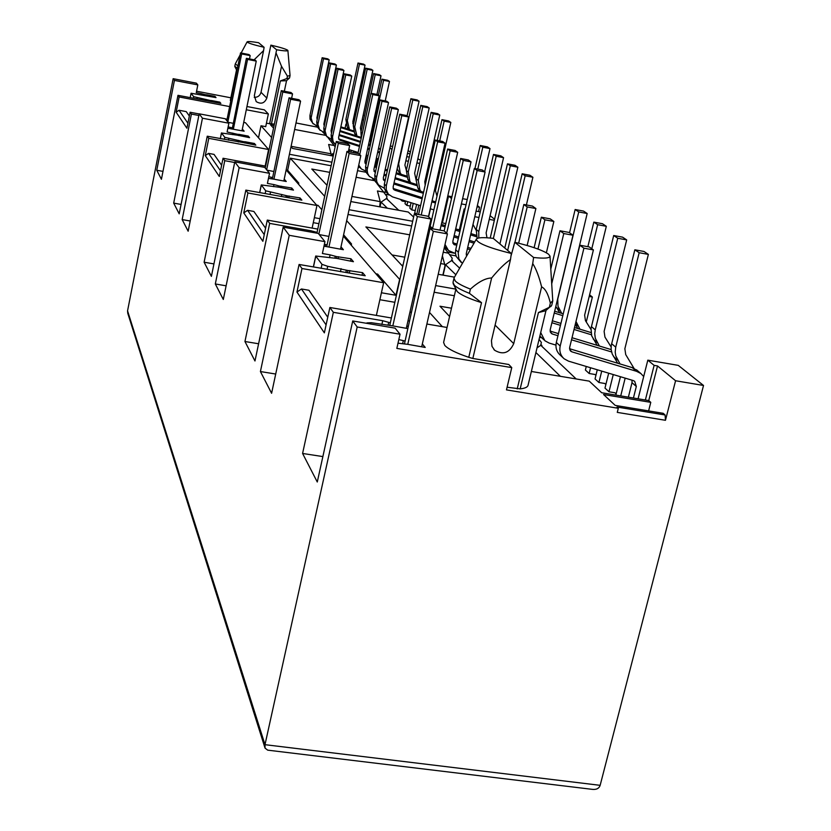<?xml version="1.0" encoding="UTF-8"?>
<svg xmlns="http://www.w3.org/2000/svg" width="831" height="831" viewBox="0 0 831 831"><rect width="100%" height="100%" fill="white"/><g stroke="black" fill="none" stroke-linecap="round" stroke-linejoin="round"><path stroke-width="1.25" d="M455.814 289.417L443.609 342.434L444.772 345.405C448.252 349.113 456.25 353.082 468.777 357.309L481.513 302.671L469.432 293.333C461.839 290.32 456.801 287.619 454.328 285.23L452.999 282.384L454.1 277.845M453.103 283.506L457.185 291.515C460.758 294.88 468.871 298.599 481.513 302.671M236.949 70.593L234.841 66.584M237.448 68.152L234.789 66.335L235.287 63.914L240.138 54.888M254.099 59.822L263.583 50.608L254.338 95.679L256.197 101.59C261.017 104.498 264.559 103.335 266.824 98.079L276.619 49.777C283.859 50.951 287.619 51.19 287.9 50.525L287.651 50.192C285.656 48.946 280.068 47.263 270.885 45.144L261.017 92.303C260.01 95.71 257.745 97.393 254.224 97.372M468.777 357.309L472.839 358.473L491.63 278.001C485.699 278.053 478.625 281.751 470.408 289.105C462.805 286.113 457.767 283.423 455.295 281.044L453.955 278.24M398.007 343.182L407.761 344.335L433.346 231.34L447.421 233.895L444.097 230.883L430.105 228.348L433.346 231.34M430.105 228.348L404.562 343.432M389.832 325.035L390.331 322.823L382.717 320.714L333.345 312.321L302.588 453.466L322.875 456.583M367.188 323.415L366.918 322.885L371.384 322.708L392.814 325.887L417.349 216.548L430.977 219.031L427.872 216.226L414.337 213.754L390.331 322.823M347.545 272.277L347.929 270.49L327.715 266.304L321.981 264.341L315.707 256.021L336.919 258.41L353.435 261.703L350.973 258.763L350.443 261.173M275.705 374.033L260.415 371.55L271.602 393.281L299.077 264.466L365.214 275.767L362.596 272.651L347.929 270.49M336.337 258.306L336.7 256.634L330.094 254.857L329.481 257.714M350.973 258.763L336.7 256.634M326.791 246.402L327.134 244.823L324.381 244.304M323.976 246.194L328.931 247.046L349.155 153.423L360.81 155.615L358.566 153.59L346.974 151.408L327.134 244.823M316.912 233.158L317.068 232.4L310.836 230.738L269.67 223.394L244.948 341.51L258.597 343.764M318.855 234.134L338.331 143.399L349.674 145.55L347.555 143.628L336.264 141.499L317.068 232.4M287.256 197.176L287.516 195.929L265.723 190.818L261.266 184.929L279.476 187.276L293.478 190.112L291.723 188.014L291.359 189.728M226.115 285.812L215.312 283.963L223.3 299.472L245.841 190.112L301.861 200.126L300.012 197.913L287.516 195.929M279.268 187.235L279.517 186.051L273.97 184.596L273.544 186.632M291.723 188.014L279.517 186.051M272.402 178.696L272.63 177.554L268.808 176.723M268.465 178.395L273.929 179.164L290.621 99.253L300.573 101.164L298.952 99.71L289.053 97.798L272.63 177.554M379.684 206.815L380.224 201.621L351.949 196.438M442.871 275.103L444.949 266.003L444.658 264.268L440.659 263.562M331.185 155.677L331.05 153.808L291.099 146.318M442.445 222.937L448.553 196.074L451.524 198.526M467.23 199.533L462.597 198.682M451.939 196.708L448.553 196.074M405.85 160.809L408.364 161.287M416.933 162.897L419.717 163.427M445.821 223.56L441.677 222.801M431.393 220.932L430.583 220.786M324.547 196.168L290.216 158.139L331.07 165.743M357.538 170.677L366.045 172.256M412.654 221.264L349.062 209.713M350.838 201.549L408.26 212.03L413.599 217.026M329.658 172.349L311.802 169.036L326.905 185.199M372.579 178.696L374.729 180.711L356.115 177.252M314.347 217.68L319.727 218.646M459.387 229.761L457.517 229.418M477.067 206.805L479.529 207.262L478.531 211.583M461.402 203.917L466.025 204.769M477.358 205.527L479.529 207.262M364.497 115.738L363.147 115.249M410.369 152.239L408.146 150.463M417.868 158.721L420.424 160.238M494.58 219.239L490.103 215.676M586.27 321.971L592.368 297.031L589.584 294.818M302.588 453.466L317.276 482.001L352.728 320.963L357.185 326.988L264.996 744.68L265.047 748.118L267.707 750.154L592.233 789.346C596.419 789.803 599.047 788.463 600.148 785.337L703.525 385.47L678.252 365.36L647.816 360.166L638.083 398.787M374.729 180.711L376.121 182.488M376.796 183.36L383.631 192.117L377.43 190.974L380.224 201.621M386.508 198.557L386.955 196.531L383.631 192.117M386.457 192.408L383.413 191.847M290.216 158.139L287.671 170.272L286.321 170.023M406.775 156.633L409.288 157.101M298.558 184.202L298.786 183.1L287.671 170.272M321.68 209.526L318.055 205.35L316.58 205.08M265.162 166.044L268.59 149.497L245.477 122.718L243.712 122.386M297.384 182.841L298.786 183.1M202.452 118.22L228.889 123.206L225.263 118.75L199.191 113.816L202.452 118.22L182.166 219.581L188.149 231.205L207.251 136.201L208.768 138.33L268.59 149.497M208.768 138.33L205.288 155.594L208.571 153.382L220.495 170.781M221.617 165.255L214.034 154.389L208.571 153.382M355.813 113.837L354.588 113.608M354.837 118.355L353.653 117.929M363.562 120.038L362.171 119.768M352.811 123.528L353.964 118.189M392.648 146.453L390.331 146.017M389.936 147.814L391.972 149.497M407.502 153.382L410.015 153.86M359.688 167.384L358.317 167.124M331.839 162.18L289.427 154.265M318.657 223.632L313.287 222.666M348.023 214.481L411.594 225.99M459.335 229.99L464.155 208.934L464.924 209.568M480.235 211.895L476.07 211.126M465.038 209.09L464.155 208.934M474.781 216.714L478.947 217.473M489.251 219.363L494.341 220.298M381.408 292.761L395.982 295.285L377.627 274.095L375.913 273.794M455.658 289.084L435.641 285.584M417.868 282.478L416.695 282.27M399.649 279.289L395.982 295.285M394.507 302.245L379.86 299.721M415.188 288.928L416.362 289.136M434.125 292.232L454.349 295.753M589.189 296.47L592.368 297.031M647.816 360.166L654.122 365.36L645.365 400.002L648.751 400.563L657.518 365.941L654.122 365.36M648.751 400.563L650.777 402.349L603.566 394.517L615.21 405.393L663.211 413.308L665.091 414.97L616.976 407.034L618.295 408.281L617.277 412.384L665.465 420.289L675.572 380.743L657.518 365.941M675.572 380.743L703.525 385.47M295.992 122.967L317.4 127.143M266.419 123.258L274.355 124.141M271.592 137.499L260.986 125.761L265.723 126.655L268.34 113.961L264.403 109.858L246.963 106.524M333.148 156.041L292.554 148.437L290.995 146.775M274.064 125.574L270.574 124.91L273.544 128.088M325.513 135.318L294.631 129.47M322.76 132.15L324.464 133.739M345.935 124.089L345.062 128.171M335.309 145.976L334.353 145.799M328.141 137.811L335.132 146.827M331.05 153.808L328.64 144.48L334.145 145.518M199.16 113.961L190.091 112.247L186.913 128.234L176.151 112.206L179.029 110.253L186.248 111.624L189.343 116.008M227.092 119.238L225.409 118.926M260.986 125.761L258.503 137.811M287.9 50.525L290.05 75.528L289.562 77.937L286.477 80.711L280.348 80.929L271.405 124.048M290.05 75.59L287.422 76.172L286.934 78.529L280.348 80.929M287.422 76.172L281.512 66.283L276.11 53.08M269.587 123.861L281.512 66.283M187.91 123.217L179.029 110.253M326.095 324.911L301.476 288.98L296.947 292.055L324.36 332.867L329.876 307.491L390.996 317.909M245.841 190.112L247.887 192.969L243.774 212.892L247.586 210.316L264.248 234.654M243.774 212.892L262.856 241.302L267.291 220.08L317.494 229.055M205.288 155.594L219.332 176.504L223.04 158.264L265.64 166.138M665.465 420.289L665.091 414.97M648.616 410.898L650.777 402.349M442.352 326.666L429.513 312.446M414.783 296.127L413.807 295.047M507.097 387.225L520.175 388.877C524.922 388.347 527.54 387.173 528.028 385.376L546.019 310.441M472.839 358.473L508.769 364.487L511.761 367.614L506.463 389.874L618.295 408.281M531.362 371.467L589.252 381.138L601.675 392.741L645.365 400.002M451.482 308.218L439.983 306.224L449.581 316.497M411.044 312.674L410.078 311.552M301.476 288.98L308.945 290.268L327.767 317.213M539.08 339.349L541.376 342.434L540.659 345.384M491.63 278.001C498.683 269.431 504.968 263.292 510.483 259.584L491.443 340.7L491.983 346.309L494.622 350.246C503.046 355.201 509.413 352.988 513.724 343.639L532.733 263.572C536.099 268.87 539.059 276.63 541.615 286.851C545.333 288.669 548.252 294.091 550.361 303.118L549.353 307.293L538.436 312.57L545.572 310.794L551.701 305.382M538.436 312.57L520.175 388.877M541.615 286.851L517.225 388.898M532.733 263.572L533.595 257.485C544.243 258.649 549.727 258.212 550.049 256.187L548.522 254.182C542.84 250.287 531.591 246.319 514.773 242.278L510.972 256.093M552.74 300.801L550.361 303.118M514.773 242.278L533.595 257.485M511.345 253.486L493.219 238.362C483.227 237.209 477.586 237.469 476.298 239.151C476.828 242.974 488.514 247.752 511.345 253.486L510.483 259.584M549.353 307.293L551.098 306.338M469.432 293.333L470.408 289.105M349.934 243.701L351.544 243.992L351.264 245.249M399.566 279.268L346.683 220.682M351.544 243.992L343.608 234.83M247.586 210.316L253.891 211.458L265.598 228.213M459.647 268.174L451.638 260.56L452.22 258.202L448.439 253.164L443.245 252.229M422.865 260.404L421.681 260.196M404.604 257.163L392.066 254.94M421.026 268.506L419.852 268.299M402.786 265.286L401.518 265.058M419.458 270.054L420.631 270.262M409.621 234.809L365.9 226.936L402.588 266.2M419.25 270.937L420.434 271.145M438.217 274.282L454.484 277.149M427.903 238.102L426.719 237.884M444.253 247.794L448.439 253.164M454.235 253.143L447.483 251.938M442.404 255.896L444.658 264.268M228.151 122.302L233.168 123.31M227.86 128.244L244.137 131.194L242.86 129.667L242.61 130.903M242.86 129.667L242.247 129.553M207.251 136.201L243.379 142.61L243.576 141.686L224.786 137.323L221.482 133.012L237.406 135.183L237.583 134.29L227.102 132.004L228.889 123.206M237.406 135.183L249.56 137.666L248.24 136.087L238.964 134.352L238.788 135.588M248.24 136.087L247.981 137.375M243.379 142.61L255.834 145.155L254.452 143.503L244.979 141.737L244.792 143.025M254.452 143.503L254.172 144.843M237.926 65.784L235.266 63.987M264.092 47.294L258.576 42.703C251.575 41.55 247.763 41.27 247.129 41.851C247.555 42.932 253.206 44.749 264.092 47.294L263.583 50.608M270.885 45.144L276.619 49.777M289.468 78.104L286.934 78.529M173.149 78.685L174.427 80.41L197.82 84.907L196.396 83.162L173.149 78.685L127.559 310.846L127.756 313.235L265.047 748.129M197.82 84.907L196.272 92.698L201.32 93.664L201.081 94.838M230.862 97.798L196.563 91.223M236.492 70.053L230.332 100.416L230.758 101.122M174.427 80.41L156.768 170.262L161.422 179.288L177.979 95.326L179.153 96.967L229.657 106.586M246.298 109.765L268.34 113.961M179.153 96.967L176.151 112.206M177.979 95.326L220.869 103.408L219.799 102.13L219.592 103.169M219.799 102.13L211.427 100.53L211.292 101.527M210.025 101.174L210.17 100.458L193.654 96.656L191.078 93.249L216.008 97.601L214.98 96.365L214.772 97.362M214.98 96.365L206.763 94.796L206.628 95.752M407.99 320.808L409.164 321.005M426.874 324.028L447.057 327.466M357.185 326.988L400.033 334.218L396.834 348.397L511.761 367.614M407.761 344.335L425.212 347.431L422.335 343.982M392.814 325.887L407.46 328.525M407.876 326.718L406.91 325.565M352.728 320.963L395.109 328.152L400.033 334.218M299.077 264.466L301.975 268.517L383.642 282.748L343.338 236.066M383.642 282.748L376.37 315.416M301.975 268.517L296.947 292.055M362.596 272.651L362.036 275.217M349.851 270.542L349.404 272.589M338.57 256.696L338.155 258.628M328.931 247.046L343.39 249.716L341.053 246.921L340.554 249.207M319.218 234.581L328.64 236.368M324.952 241.655L318.263 233.407L283.184 227.143L289.24 235.308L324.952 241.655L322.407 253.507L330.094 254.857M244.948 341.51L254.972 360.986L283.184 227.143M286.144 169.929L316.954 205.506L312.124 228.099M247.887 192.969L316.954 205.506M300.012 197.913L299.627 199.72M289.178 196.023L288.856 197.581M281.148 186.154L280.826 187.671M273.929 179.164L286.269 181.501L284.586 179.496L284.244 181.127M266.969 170.158L273.679 171.477M269.524 173.315L264.715 167.384L234.799 161.858L239.141 167.717L269.524 173.315L267.416 183.402L273.97 184.596M329.876 307.491L333.345 312.321M289.24 235.308L260.415 371.55M267.291 220.08L269.67 223.394M239.141 167.717L215.312 283.963M223.04 158.264L224.765 160.674L204.114 262.222L211.396 276.359L234.799 161.858M190.091 112.247L191.4 114.076L173.689 203.117L179.205 213.837L199.191 113.816M204.114 262.222L213.941 263.915M190.195 221.004L182.166 219.581M236.534 134.092L236.347 135.006M232.805 133.074L232.493 134.591M242.496 141.488L242.299 142.433M173.689 203.117L181.085 204.436M232.223 128.753L232.4 127.901L228.141 126.873M231.361 127.704L231.184 128.576M198.858 115.488L191.4 114.076M233.376 129.106L247.565 59.406L256.249 61.11L255.034 60.009L246.392 58.315L232.4 127.901M239.016 134.425L237.583 134.29M245.041 141.81L243.576 141.686M156.768 170.262L162.98 171.383M405.092 341.042L398.818 339.588M381.876 324.485L382.717 320.714M310.555 232.026L310.836 230.738M341.115 268.652L340.461 271.685M281.377 196.573L281.823 194.433M234.664 162.502L224.765 160.674M238.362 142.018L238.684 140.429M209.215 100.281L209.069 101.008M205.382 95.409L205.517 94.713L204.582 94.537L204.447 95.233M211.479 100.593L210.17 100.458M204.582 94.537L201.32 93.664M206.805 94.848L205.517 94.713M205.88 99.377L205.641 100.603M271.166 178.499L271.415 177.335M278.271 185.822L278.011 187.048M402.713 343.307L403.295 340.741M388.129 324.89L388.659 322.532M345.945 272.09L346.35 270.22M334.862 258.129L335.236 256.374M325.347 246.215L325.7 244.563M315.52 232.909L315.676 232.161M285.906 196.978L286.176 195.68M348.823 149.518L358.14 152.489M366.253 155.075L367.998 155.626M376.339 158.285L378.323 158.918M335.568 144.771L333.075 141.499L332.493 137.063L345.758 74.915L344.221 73.793L331.122 135.048L332.608 136.419M334.727 144.012L331.59 140.117L331.122 135.048M339.183 139.691L338.57 137.551L351.762 76.099L350.194 74.967L344.221 73.793M351.762 76.099L345.758 74.915M339.36 139.847L338.705 138.974M379.642 152.883L377.658 152.239M369.317 149.58L367.572 149.029M359.459 146.433L340.118 140.262M379.819 152.094L377.835 151.408M369.504 148.749L367.749 148.188M359.636 145.602L338.674 138.912M349.238 151.834L349.685 149.798M345.883 119.384L347.316 120.599L359.48 64.029L365.038 65.13L363.531 64.122L357.995 63.021L345.883 119.384L347.285 127.205L348.656 129.335M349.456 129.584L347.316 120.599M357.995 63.021L359.48 64.029M353.383 125.066L352.853 121.658L365.038 65.13M351.295 150.307L350.9 152.146M317.203 119.529L316.891 117.836L329.18 59.853L327.788 58.856L322.148 57.734L323.519 58.731L311.095 117.971L312.601 123.133L316.954 126.073M313.277 123.933L310.005 119.176L309.942 115.54L311.251 116.756M322.148 57.734L309.942 115.54M329.18 59.853L323.519 58.731M353.746 131.755L340.71 127.569M333.231 125.169L332.307 124.868M325.004 122.531L324.225 122.282M353.445 130.862L340.876 126.831M333.397 124.432L332.462 124.131M325.16 121.793L324.391 121.544M355.45 151.637L355.169 152.946M353.476 152.624L353.809 151.107M380.266 150.058L378.676 147.586M389.479 81.448L387.786 80.316L381.928 79.163L383.6 80.295L389.479 81.448L385.22 100.925M378.417 95.274L381.928 79.163M369.65 139.452L370.543 140.2L383.6 80.295M370.003 146.464L368.839 143.171M370.543 140.2L370.439 144.449M375.841 166.283L377.451 158.638M353.268 125.626L354.754 126.873L367.198 69.233L372.87 70.355L371.301 69.316L365.661 68.194L353.268 125.626L354.692 133.583L356.125 135.796M356.956 136.066L354.754 126.873M365.661 68.194L367.198 69.233M361.049 131.61L360.394 127.953L372.87 70.355M357.797 153.444L358.005 152.447M369.39 145.145L368.476 144.854M360.363 142.257L339.027 135.443M360.54 141.457L339.204 134.632M331.725 132.243L331.164 132.067M343.92 70.469L338.04 69.305L336.565 68.225L342.424 69.378L343.92 70.469L331.06 130.706L331.611 132.773M338.04 69.305L325.035 130.862L326.593 136.222L331.309 139.338M336.565 68.225L323.778 128.286L325.201 129.594M327.289 137.053L324.246 133.261L323.778 128.286M361.225 138.258L339.889 131.423M332.41 129.034L331.476 128.732M361.111 137.395L340.056 130.654M332.577 128.254L331.642 127.964M336.399 65.057L330.634 63.914L329.211 62.876L334.955 64.018L336.399 65.057L323.83 124.141L324.267 126.021M330.634 63.914L317.92 124.297L319.468 129.553L323.986 132.576M329.211 62.876L316.725 121.793L318.086 123.05M320.143 130.363L317.182 126.665L316.725 121.793M381.003 75.798L379.383 74.707L373.628 73.575L375.238 74.655L381.003 75.798L376.952 94.433M361.288 137.977L360.945 132.098L373.628 73.575M371.187 93.311L375.238 74.655M365.006 162.845L366.668 155.2M333.792 153.07L331.912 154.337L333.241 155.626M331.912 154.337L331.611 155.75M348.501 150.993L349.384 151.159M227.871 121.96L241.665 53.942L250.173 55.615L249.009 54.566L240.533 52.893L226.801 120.64M240.533 52.893L241.665 53.942M246.392 58.315L247.565 59.406M256.249 61.11L241.998 130.789M250.173 55.615L249.497 58.918M266.647 169.773L282.81 92.023L292.533 93.903L290.995 92.511L281.314 90.641L265.245 168.039M281.314 90.641L282.81 92.023M289.053 97.798L290.621 99.253M300.573 101.164L283.807 181.054M292.533 93.903L291.619 98.297M336.264 141.499L338.331 143.399M346.974 151.408L349.155 153.423M360.81 155.615L340.481 249.196M349.674 145.55L348.355 151.668M414.337 213.754L417.349 216.548M447.421 233.895L421.681 346.828M430.977 219.031L406.286 328.328M398.776 210.305L386.405 198.536L381.097 202.12L387.371 208.217M381.097 202.12L380.047 206.877M386.405 198.536L387.267 198.692L386.612 198.069M385.231 194.246L389.147 194.963M416.611 204.457L414.773 212.674L416.331 214.118M411.054 202.702L409.839 208.124L411.771 209.911L415.251 210.544M405.611 200.998L405.009 203.678L406.899 205.423L410.306 206.046M400.293 199.326L402.142 201.029L405.466 201.642M451.815 259.958L452.635 260.737L451.638 260.56L445.509 264.705L455.866 274.76M445.509 264.705L443.131 275.144M449.623 254.743L456.001 255.875M535.912 352.531L560.395 376.318M576.163 378.946L540.773 345.312L537.034 347.846M540.773 345.312L541.937 345.509L540.877 344.491M539.548 337.396L541.698 337.77M608.676 373.181L604.978 388.087L608.978 391.775L614.93 392.772L616.145 393.884M597.292 369.774L595.038 378.926L598.912 382.499L604.781 383.475L605.872 384.473M586.27 366.461L585.398 370.034L589.158 373.503L594.944 374.469L595.91 375.363M579.238 364.352L581.866 365.141M393.79 189.572L393.105 187.12L408.613 116.994L406.556 115.519L399.753 114.2L401.778 115.675L386.301 185.864L386.197 189.551L388.316 194.122L392.523 196.885L420.569 205.693M430.261 208.737L433.886 209.879M388.669 194.506L385.916 191.732L384.4 188.46L384.358 184.077L386.301 185.864M399.753 114.2L384.358 184.077M408.613 116.994L401.778 115.675M393.977 189.748L393.24 188.751M435.444 203.003L431.819 201.86M422.117 198.806L394.839 190.216M435.693 201.902L432.068 200.759M422.366 197.705L393.146 188.492M445.946 207.542L445.281 206.929M397.166 168.766L400.147 173.991M407.086 115.904L410.888 98.712L412.799 100L419.073 101.226L417.141 99.928L410.888 98.712M401.176 174.313L400.189 172.786L398.651 163.936L412.799 100M406.359 170.313L404.894 165.109L419.073 101.226M402.37 199.98L402.142 201.029M358.753 165.099L361.371 168.953L365.63 170.999M360.737 168.361L358.514 166.179M365.515 163.738L364.861 161.453L379.154 95.804L377.357 94.516L370.99 93.269L372.755 94.557L359.719 154.618M370.99 93.269L357.932 153.465M379.154 95.804L372.755 94.557M406.743 177.107L396.065 173.721M387.256 170.926L385.002 170.21M376.443 167.498L374.459 166.865M406.39 175.975L396.283 172.765M387.464 169.971L385.22 169.254M376.651 166.532L374.667 165.909M366.336 163.26L364.944 162.824M407.741 201.663L406.899 205.423M436.981 196.168L435.444 190.6L450.828 122.437L448.605 120.952L441.947 119.664L444.138 121.139L450.828 122.437M437.283 140.439L441.947 119.664M439.692 140.906L444.138 121.139M406.328 170.417L408.26 172.038L422.782 106.732L429.191 107.978L427.165 106.628L420.787 105.381L406.328 170.417L407.876 179.413L409.766 182.342M410.846 182.685L409.808 181.075L408.26 172.038M420.787 105.381L422.782 106.732M419.832 191.078L417.848 188.003L414.627 173.232L429.191 107.978M413.225 203.387L411.771 209.911M423.353 193.311L393.801 183.983M384.992 181.2L383.392 179.766M423.581 192.262L394.029 182.924M385.22 180.15L383.309 179.548M398.34 109.609L391.661 108.31L389.718 106.898L396.377 108.196L398.34 109.609L383.257 178.177L384.961 181.189M391.661 108.31L376.401 178.374L376.848 181.937L378.583 185.012L384.348 188.242M389.718 106.898L374.75 175.227L376.609 176.941M378.926 185.396L375.238 180.867L374.75 175.227M430.458 208.799L428.63 216.901M416.674 185.604L394.964 178.727M386.145 175.943L383.901 175.227M416.321 184.42L395.182 177.73M386.373 174.936L384.13 174.23M375.56 171.518L373.919 170.999M388.534 102.556L381.99 101.278L380.141 99.928L386.654 101.195L388.534 102.556L373.857 169.617L375.342 172.516M381.99 101.278L367.146 169.815L367.593 173.295L369.286 176.317L374.771 179.423M380.141 99.928L365.567 166.771L367.344 168.413M369.629 176.681L366.055 172.297L365.567 166.771M418.834 205.153L416.809 214.201M439.765 115.042L437.646 113.629L431.123 112.362L433.221 113.774L439.765 115.042L424.797 181.719L425.16 185.261M433.221 113.774L418.294 180.504L416.279 178.81L431.123 112.362M418.294 180.504L419.863 189.738L420.964 191.431M462.379 263.427L458.889 258.96L458.213 253.091L477.139 170.5L474.345 168.475L455.71 249.778L458.38 252.24M461.039 262.264L456.229 256.478L455.45 253.195L455.71 249.778M466.658 256L466.274 253.652L485.086 171.996L482.25 169.96L474.345 168.475M485.086 171.996L477.139 170.5M467.095 255.231L466.243 254.961M474.948 168.589L480.245 145.498L482.801 147.222L489.999 148.604L487.402 146.869L480.245 145.498M477.773 169.119L482.801 147.222M484.67 171.705L489.999 148.604M473.005 224.432L476.059 230.104M428.557 229.751L429.71 230.104M428.464 216.746L445.052 143.202L442.632 141.467L435.299 140.065L437.677 141.8L421.224 215.011M435.299 140.065L418.585 214.523M445.052 143.202L437.677 141.8M476.485 236.731L470.595 234.893M459.886 231.548L455.409 230.145M445.063 226.915L441.032 225.658M431.029 222.531L430.24 222.282M476.101 235.225L470.897 233.594M460.187 230.249L455.7 228.847M445.354 225.617L441.323 224.36M431.32 221.233L430.541 220.984M532.91 177.263L529.887 175.248L522.169 173.783L525.161 175.798L532.91 177.263L526.397 204.956M504.791 248.012L522.169 173.783M507.658 250.411L525.161 175.798M477.171 238.445L476.205 229.387L493.5 154.441L496.19 156.259L503.565 157.661L500.833 155.844L493.5 154.441M476.205 229.387L478.781 231.569L478.791 237.967M478.781 231.569L496.19 156.259M486.976 237.77L486.114 232.898L503.565 157.661M470.263 249.726L467.386 248.822M456.686 245.509L452.968 243.265M471.021 248.407L467.718 247.389M457.019 244.065L452.812 242.756M471.021 161.879L463.272 160.414L460.634 158.492L468.341 159.957L471.021 161.879L452.822 241.426L453.799 244.387L454.765 244.906M463.272 160.414L446.683 233.22M460.634 158.492L444.149 230.925M455.481 253.528L448.501 250.526L445.021 244.449M447.743 249.809L444.523 246.651M474.013 243.213L469.037 241.665M458.338 238.331L453.851 236.939M474.719 241.977L469.349 240.304M458.65 236.97L454.162 235.568M457.694 152.302L450.142 150.858L447.639 149.04L455.149 150.473L457.694 152.302L440.025 230.145M450.142 150.858L432.515 228.785M447.639 149.04L430.178 226.271L432.577 228.473M429.928 229.159L430.178 226.271M517.848 167.208L514.981 165.286L507.461 163.852L510.296 165.764L517.848 167.208L499.919 243.95M490.217 238.04L507.461 163.852M493.365 238.487L510.296 165.764M628.371 397.176L632.007 382.686L636.328 386.467L633.419 398.018M632.038 380.193L632.007 382.686M570.492 350.983L569.619 347.618L593.407 249.913L589.272 246.952L579.851 245.228L583.913 248.189L560.198 346.008C559.149 351.17 560.458 355.429 564.145 358.795L568.508 361.142L633.118 380.515L634.687 381.325L636.328 386.467M563.231 357.932L560.26 355.149C556.593 351.804 555.285 347.566 556.323 342.445L560.198 346.008M579.851 245.228L556.323 342.445M593.407 249.913L583.913 248.189M570.752 351.222L571.936 351.856L569.765 349.872M643.693 376.526L640.857 373.514L636.567 371.322L571.936 351.856M636.567 371.322L632.246 367.624L569.515 348.708M632.246 367.624L637.481 370.636M555.825 306.452L559.772 312.768M569.557 232.763L575.145 209.526L578.74 211.947L587.174 213.515L583.539 211.084L575.145 209.526M561.714 313.36L558.006 306.286L557.726 299.243L578.74 211.947M566.098 302.048L587.174 213.515M527.134 245.498L535.881 208.539L532.474 206.088L523.842 204.478L527.207 206.929L518.658 243.213M523.842 204.478L514.95 242.32M535.881 208.539L527.207 206.929M562.805 315.666L554.235 313.038M563.252 313.827L554.672 311.21M633.96 368.278L625.722 354.608L624.86 348.729L648.377 254.4L643.994 251.471L634.842 249.799L639.174 252.717L648.377 254.4M617.693 363.24L612.218 354.037L611.128 349.446L611.221 345.592L634.842 249.799M611.585 343.67L615.729 347.161L639.174 252.717M615.729 347.161L615.2 352.012L615.761 355.803L620.04 363.947M620.726 395.909L625.172 378.126M615.844 395.099L620.435 376.713M575.27 324.391L577.898 328.557M579.965 329.19L575.987 321.441M587.87 246.693L593.833 222.126L597.645 224.692L606.318 226.302L602.465 223.726L593.833 222.126M591.786 248.76L597.645 224.692M590.914 329.367L585.46 320.683L584.629 315.136L606.318 226.302M611.097 349.571L572.029 337.729M611.543 351.939L571.52 339.817M557.954 335.714L552.428 334.041L550.309 332.109M558.463 333.615L550.07 331.07M572.985 235.225L563.782 233.542L559.969 230.769L569.121 232.451L572.985 235.225L550.164 329.928L551.275 333.428L552.428 334.041M563.782 233.542L551.711 283.838M559.969 230.769L550.797 269.067M555.949 345.104L549.114 343.047L544.887 340.752L540.701 332.566M543.993 339.921L539.88 335.994M613.257 374.552L608.978 391.775M591.371 334.758L574.034 329.481M560.458 325.347L551.888 322.74M590.966 332.535L574.512 327.528M560.935 323.394L552.366 320.787M546.372 252.78L553.851 221.462L550.215 218.854L541.345 217.213L544.918 219.81L537.969 249.051M553.851 221.462L544.918 219.81M541.345 217.213L534.115 247.69M590.571 367.759L589.158 373.503M611.097 346.911L604.958 337.116L604.116 331.403L626.678 239.91L622.575 237.157L613.693 235.526L617.745 238.258L626.678 239.91M597.167 345.353L591.682 335.807L591.007 328.463L613.693 235.526M591.36 326.593L595.245 329.865L617.745 238.258M595.245 329.865L594.736 333.636L595.297 338.259L599.369 346.018M601.727 371.104L598.912 382.499M513.724 343.639L495.079 325.098M224.36 139.4L224.786 137.323M220.34 138.652L221.482 133.012M261.017 92.303L266.824 98.079M600.148 785.337L264.996 744.68L127.559 310.846M191.088 93.311L190.226 97.663M193.654 96.656L193.343 98.255M327.715 266.304L327.05 269.348M321.981 264.341L321.119 268.309M315.77 256.228L313.464 266.98M270.013 194.506L270.459 192.366M265.141 193.623L265.723 190.818M259.729 192.636L261.298 185.053M228.494 140.179L228.826 138.59M197.176 97.715L196.926 98.941M347.285 127.205L348.719 128.441M377.347 159.407L376.287 158.482M354.692 133.583L356.177 134.871M360.945 132.098L362.316 133.261M398.34 171.196L400.189 172.786M366.17 164.039L364.996 162.98M407.876 179.413L409.808 181.075M375.363 172.433L373.992 171.186M417.848 188.003L419.863 189.738M556.303 307.262L559.741 310.233M613.486 356.53L617.63 360.093M575.426 323.747L577.857 325.845M593.23 339.079L597.115 342.434M286.55 80.659L284.347 91.223M550.018 256.447L552.76 300.801M493.853 349.456L494.507 350.152M476.215 239.38L454.09 277.834M551.711 305.382L552.719 301.227M247.129 41.851L241.135 53.018M313.36 266.959L315.707 256.021M259.667 192.626L261.266 184.929M220.298 138.642L221.451 132.929M190.206 97.653L191.078 93.249M636.504 369.805L640.857 373.514"/></g></svg>
